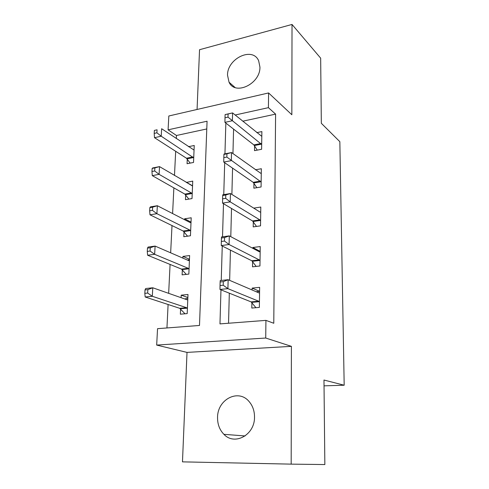 <?xml version="1.0" encoding="UTF-8"?>
<svg xmlns="http://www.w3.org/2000/svg" width="489" height="489" viewBox="0 0 489 489"><rect width="100%" height="100%" fill="white"/><g stroke="black" fill="none" stroke-linecap="round" stroke-linejoin="round"><path stroke-width="0.73" d="M227.526 75.19L229.041 82.213C235.099 95.936 260.435 83.894 259.934 67.085L258.644 60.758C252.63 46.327 227.159 58.521 227.526 75.19M217.556 417.459C217.477 424.256 219.598 429.88 223.913 434.324C234.665 445.986 254.897 434.862 254.512 417.062C254.512 410.931 252.709 405.766 249.103 401.555C238.412 388.455 217.379 399.391 217.556 417.459M206.78 128.955L176.462 135.49L168.088 129.829L168.821 115.991L268.589 92.947L268.418 107.659L235.148 115.013M324.036 385.845L344.183 385.222L339.843 141.676L321.334 123.301L320.662 58.167L292.019 24.45L199.543 49.713L197.067 109.469M291.401 346.353L187.012 352.398L182.476 461.861L291.175 464.134L291.401 346.353L265.723 338.033L156.676 345.075L157.544 328.675L199.494 325.46L207.067 121.217L168.088 129.829M187.012 352.398L156.676 345.075M176.462 135.49L176.309 138.552M175.679 151.297L174.481 175.484M173.87 187.88L172.599 213.552M172.006 225.57L170.655 252.819M170.086 264.427L168.656 293.339M168.1 304.506L166.945 327.954M344.183 385.222L323.975 380.032L324.849 464.55L291.175 464.134M180.588 308.993L180.362 314.183L187.189 313.596L187.99 294.482L181.205 295.16L181.095 297.697M182.336 269.83L182.11 274.861L188.846 274.091L189.622 255.551L182.935 256.407L182.855 258.1M184.029 231.829L183.809 236.707L190.453 235.771L191.205 217.782L184.61 218.797L184.567 219.702M185.673 194.934L185.459 199.677L192.012 198.577L192.745 181.107L186.23 182.446M187.269 159.108L187.061 163.711L193.528 162.458L194.237 145.496L188.454 146.682M220.967 289.855L219.971 323.895L265.93 320.374L273.779 323.26L275.594 114.12L242.752 121.205M233.583 129.108L232.947 153.577M232.568 168.143L231.884 194.426M231.517 208.461L230.79 236.658M230.435 250.117L229.653 280.356M229.317 293.186L228.54 323.235M251.902 302.612L251.804 308.052L259.359 307.404L259.647 287.355L252.147 288.1L252.116 289.977M252.605 261.56L252.513 266.829L259.952 265.979L260.227 246.566L252.85 247.501L252.831 248.326M253.29 221.792L253.204 226.896L260.527 225.857L260.796 207.043L253.742 208.131M253.95 183.241L253.864 188.186L261.077 186.975L261.34 168.736L255.417 169.805M254.592 145.85L254.512 150.655L261.615 149.273L261.872 131.584L256.78 132.629M268.589 92.947L291.847 114.75L292.019 24.45M275.594 114.12L268.418 107.659M265.93 320.374L265.723 338.033M225.845 123.081L224.946 153.839M224.689 162.721L223.754 194.634M223.491 203.687L222.519 236.817M222.25 246.04L221.242 280.448M256.224 291.737L259.592 291.328L252.147 288.1M187.862 297.526L181.205 295.16M192.25 185.851L186.236 182.281M191.022 222.104L184.61 218.797M189.463 259.256L182.935 256.407M259.555 251.065L252.85 247.501M220.136 281.976L220.032 285.564L223.216 285.234L223.314 281.64L220.136 281.976L220.233 280.558L228.149 279.708L258.779 292.838L259.567 292.758M223.314 281.64L228.149 279.708L227.911 288.657L219.971 289.457L251.114 301.884L255.93 307.697M259.439 301.939L258.657 301.206L227.911 288.657L223.216 285.234M220.032 285.564L219.971 289.457M187.831 298.272L184.653 298.944M187.77 299.635L186.884 299.72L152.782 287.776L152.305 296.279L145.184 296.994L179.72 308.314L184.995 313.785M147.672 293.052L147.867 289.641L145.013 289.94L144.817 293.351L147.672 293.052L152.305 296.279L186.547 307.697L187.403 308.388M145.013 289.94L145.679 288.534L152.782 287.776L147.867 289.641M145.184 296.994L144.817 293.351M258.302 251.224L260.166 250.991M221.444 238.002L221.34 241.468L224.469 241.046L224.567 237.575L221.444 238.002L221.529 236.951L229.31 235.881L259.378 251.792L260.154 251.798M224.567 237.575L229.31 235.881L229.084 244.524L221.272 245.551L251.829 260.771L256.193 266.407M260.026 260.686L259.262 259.897L229.084 244.524L224.469 241.046M221.34 241.468L221.272 245.551M259.934 212.012L260.723 211.896M222.703 195.508L222.599 198.852L225.686 198.345L225.777 194.995L222.703 195.508L222.776 194.799L230.435 193.522L259.959 212.03L260.723 212.116M225.777 194.995L230.435 193.522L230.215 201.878L222.532 203.118L252.526 220.949L256.517 226.425M260.6 220.728L259.842 219.885L230.215 201.878L225.686 198.345M222.599 198.852L222.532 203.118M223.919 154.414L223.821 157.647L226.859 157.067L226.951 153.821L223.919 154.414L223.986 154.029L231.523 152.556L261.273 173.656M226.951 153.821L231.523 152.556L231.309 160.636L223.748 162.073L253.204 182.342L256.878 187.684M261.15 182.006L226.859 157.067M223.821 157.647L223.748 162.073M189.445 259.781L187.403 260.069M189.414 260.551L188.54 260.564L155.105 246.083L154.646 254.317L147.623 255.24L181.486 269.097L186.26 274.39M150.092 251.04L150.282 247.74L147.47 248.125L147.275 251.419L150.092 251.04L154.646 254.317L188.21 268.302L189.054 269.042M147.47 248.125L148.106 247.049L155.105 246.083L150.282 247.74M147.623 255.24L147.275 251.419M191.01 222.416L190.117 222.55M191.003 222.629L190.148 222.568L157.354 205.722L156.908 213.693L149.989 214.805L183.192 231.04L187.55 236.181M152.434 210.368L152.617 207.171L149.842 207.636L149.658 210.826L152.434 210.368L156.908 213.693L189.83 230.074L190.655 230.869M149.842 207.636L150.453 206.871L157.354 205.722L152.617 207.171M149.989 214.805L149.658 210.826M192.544 185.82L159.53 166.621L159.102 174.347L152.275 175.637L184.848 194.102L188.864 199.102M154.701 170.979L154.879 167.886L152.146 168.418L151.963 171.511L154.701 170.979L159.102 174.347L191.395 192.978L192.208 193.815M152.146 168.418L152.727 167.953L159.53 166.621L154.879 167.886M152.275 175.637L151.963 171.511M225.099 114.652L225.007 117.788L227.99 117.128L228.082 113.986L225.154 114.573L232.581 112.916L261.804 136.358M228.082 113.986L232.581 112.916L232.373 120.74L224.922 122.36L253.858 144.909L257.263 150.117M261.688 144.457L227.99 117.128M225.007 117.788L224.922 122.36M194.047 150.068L161.639 128.729L161.223 136.211L154.493 137.678L186.462 158.228L190.172 163.106M156.896 132.812L157.067 129.811L154.377 130.41L154.2 133.411L156.896 132.812L161.223 136.211L193.717 157.837M154.377 130.41L157.067 129.811M154.493 137.678L154.2 133.411M259.243 301.682L251.701 302.361M258.657 301.206L251.114 301.884M259.366 292.844L258.938 292.887M187.061 299.769L187.544 299.72M179.72 308.314L186.547 307.697M180.374 308.761L187.189 308.149M259.836 260.423L252.41 261.297M259.262 259.897L251.829 260.771M260.411 220.453L253.1 221.517M259.842 219.885L252.526 220.949M260.967 181.719L253.76 182.953M260.411 181.107L253.204 182.342M181.486 269.097L188.21 268.302M182.122 269.586L188.846 268.791M183.192 231.04L189.83 230.074M183.821 231.572L190.447 230.606M184.848 194.102L191.395 192.978M185.465 194.665L192.006 193.546M261.505 144.157L254.408 145.557M260.961 143.503L253.858 144.909M186.462 158.228L192.917 156.957M187.067 158.827L193.522 157.556M229.041 82.213L235.056 87.494M223.913 434.324L245.099 435.962"/></g></svg>
